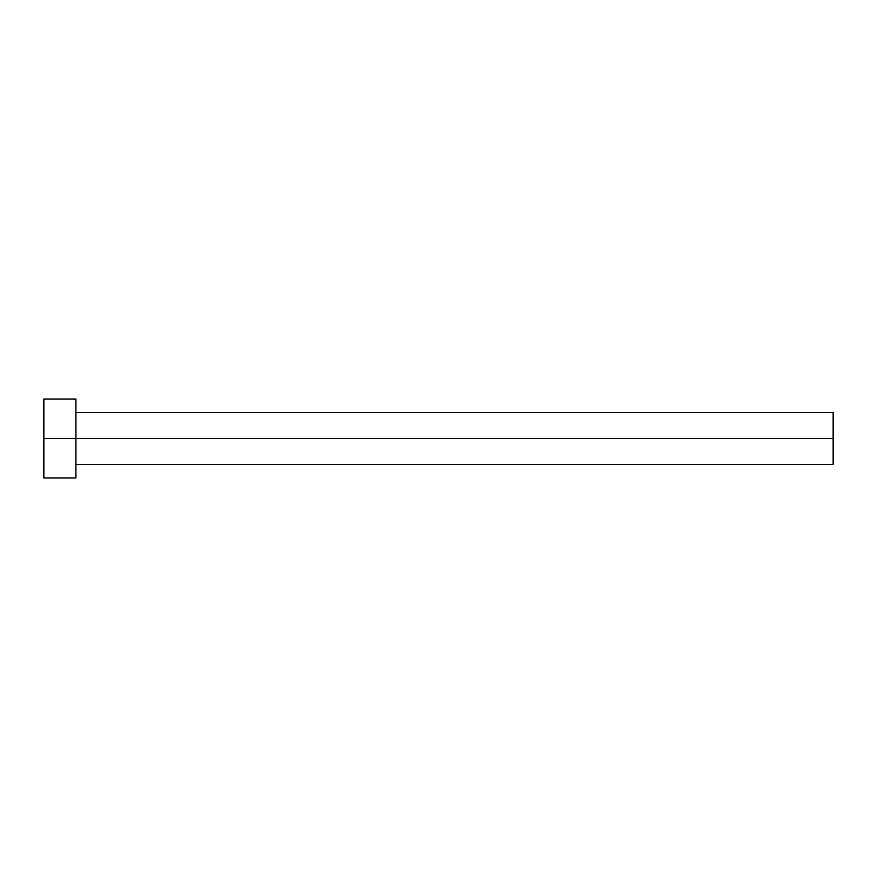<?xml version="1.0" encoding="UTF-8"?>
<svg xmlns="http://www.w3.org/2000/svg" width="877" height="877" viewBox="0 0 877 877"><rect width="100%" height="100%" fill="white"/><g stroke="black" fill="none" stroke-linecap="round" stroke-linejoin="round"><path stroke-width="1.32" d="M43.85 477.965L43.85 399.035L43.85 438.5L833.15 438.5L833.15 464.393L833.15 438.5L43.85 438.5L43.85 477.965L75.915 477.965L75.915 399.035L75.915 477.965M833.15 438.5L833.15 412.607L833.15 438.5M75.915 464.393L833.15 464.393M43.85 399.035L75.915 399.035M75.915 412.607L833.15 412.607"/></g></svg>
